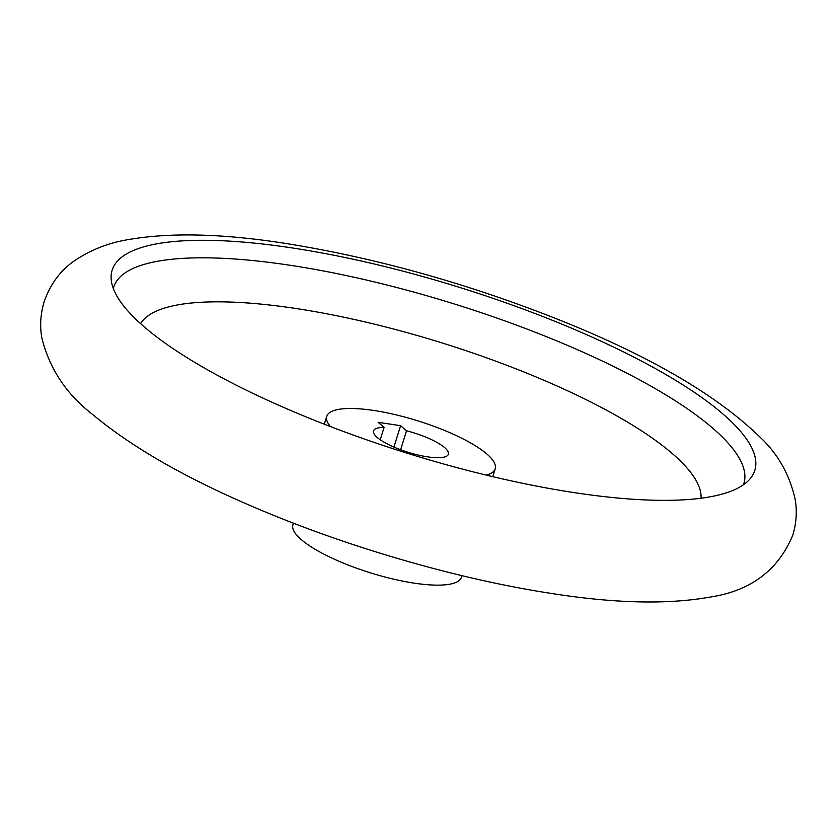 <?xml version="1.0" encoding="UTF-8"?>
<svg xmlns="http://www.w3.org/2000/svg" width="837" height="837" viewBox="0 0 837 837"><rect width="100%" height="100%" fill="white"/><g stroke="black" fill="none" stroke-linecap="round" stroke-linejoin="round"><path stroke-width="1.26" d="M330.5 426.598A88.22 22.787 -162.7 0 1 326.733 416.334A88.22 22.787 -162.7 0 1 417.736 420.812A88.22 22.787 -162.7 0 1 495.201 468.804A88.22 22.787 -162.7 0 1 486.266 475.113M384.068 427.414A39.213 10.128 -162.7 0 0 373.532 430.909A39.213 10.128 -162.7 0 0 407.954 452.242A39.213 10.128 -162.7 0 0 448.402 454.229A39.213 10.128 -162.7 0 0 406.531 430.783L400.588 425.688L378.136 422.319L384.068 427.414L380.228 439.77M400.588 425.688L393.934 447.073M406.531 430.783L400.62 449.741M461.919 575.657L461.407 577.3A88.22 22.787 -162.7 0 1 393.045 579.016A88.22 22.787 -162.7 0 1 301.383 539.698A88.22 22.787 -162.7 0 1 292.94 524.83L293.452 523.188M144.351 326.974A336.558 86.933 -162.7 0 1 111.216 279.757A336.558 86.933 -162.7 0 1 459.314 287.321A336.558 86.933 -162.7 0 1 750.151 478.764A336.558 86.933 -162.7 0 1 476.87 472.8A336.558 86.933 -162.7 0 1 144.351 326.974M113.33 288.535A330.019 85.248 -162.7 0 1 454.146 303.915A330.019 85.248 -162.7 0 1 743.423 484.79M140.574 323.657A294.08 75.968 -162.7 0 1 441.999 342.919A294.08 75.968 -162.7 0 1 701.05 498.224M92.468 414.336C134.673 449.626 194.215 482.949 271.104 514.316C358.696 550.223 461.124 579.34 548.015 592.91C612.726 603.362 666.576 604.785 709.556 597.168C750.444 591.089 778.211 570.374 792.859 535.01C796.437 522.926 797.201 511.009 795.15 499.25C789.605 474.684 777.981 454.062 760.278 437.374C716.21 394.426 647.158 354.459 553.111 317.474C467.046 283.795 381.536 259.711 296.57 245.241C228.093 233.607 171.407 231.828 126.523 239.916C107.9 243.148 90.773 249.949 75.142 260.317C60.651 270.069 50.272 284.015 44.005 302.178C40.469 314.283 39.747 326.221 41.85 337.981C49.529 368.761 66.405 394.217 92.468 414.336M492.752 476.661L495.201 468.804M324.285 424.192L326.733 416.334"/></g></svg>
